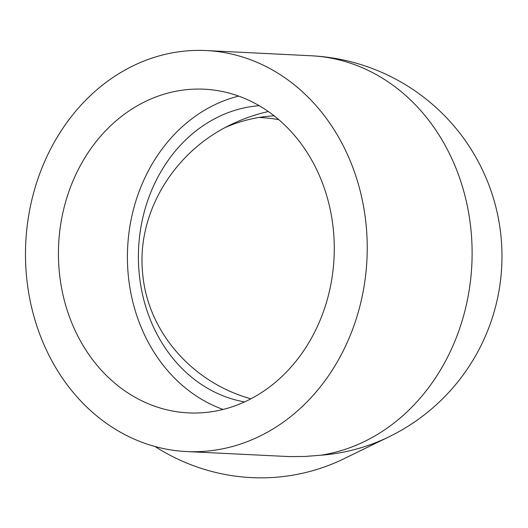 <?xml version="1.0" encoding="UTF-8"?>
<svg xmlns="http://www.w3.org/2000/svg" width="528" height="528" viewBox="0 0 528 528"><rect width="100%" height="100%" fill="white"/><g stroke="black" fill="none" stroke-linecap="round" stroke-linejoin="round"><path stroke-width="0.79" d="M59.334 272.131A162.037 137.861 92.8 0 1 204.409 89.212A162.037 137.861 92.8 0 1 334.052 257.895A162.037 137.861 92.8 0 1 188.318 412.889A162.037 137.861 92.8 0 1 59.334 272.131M26.605 277.167A200.746 170.795 92.8 0 1 206.329 50.556A200.746 170.795 92.8 0 1 367.171 242.2A200.746 170.795 92.8 0 1 215.873 450.021A200.746 170.795 92.8 0 1 186.391 451.546A200.746 170.795 92.8 0 1 26.605 277.167M186.391 451.546L289.047 456.588L304.913 456.463L320.753 455.235A200.746 194.251 -116 0 0 389.116 436.755L389.116 436.755A200.746 200.746 0 0 0 311.21 55.77A200.746 170.795 92.8 0 1 472.052 247.414A200.746 170.795 92.8 0 1 320.753 455.235M389.116 436.755L343.781 458.825A200.746 194.251 -116 0 1 155.034 446.523M250.879 398.792C192.034 382.549 147.8 331.544 142.712 274.058C136.211 214.309 172.861 152.236 230.947 124.621C242.88 118.826 255.341 114.464 268.343 111.54M244.504 401.914A149.134 126.885 92.8 0 1 139.227 273.88A149.134 126.885 92.8 0 1 259.228 105.706M223.06 409.444A162.037 137.861 92.8 0 1 128.311 275.563A162.037 137.861 92.8 0 1 238.636 96.089M278.81 119.658A162.037 156.796 64 0 0 259.07 117.46M225.496 127.4A149.134 144.309 -116 0 1 274.124 115.817M206.329 50.556L311.21 55.77"/></g></svg>
